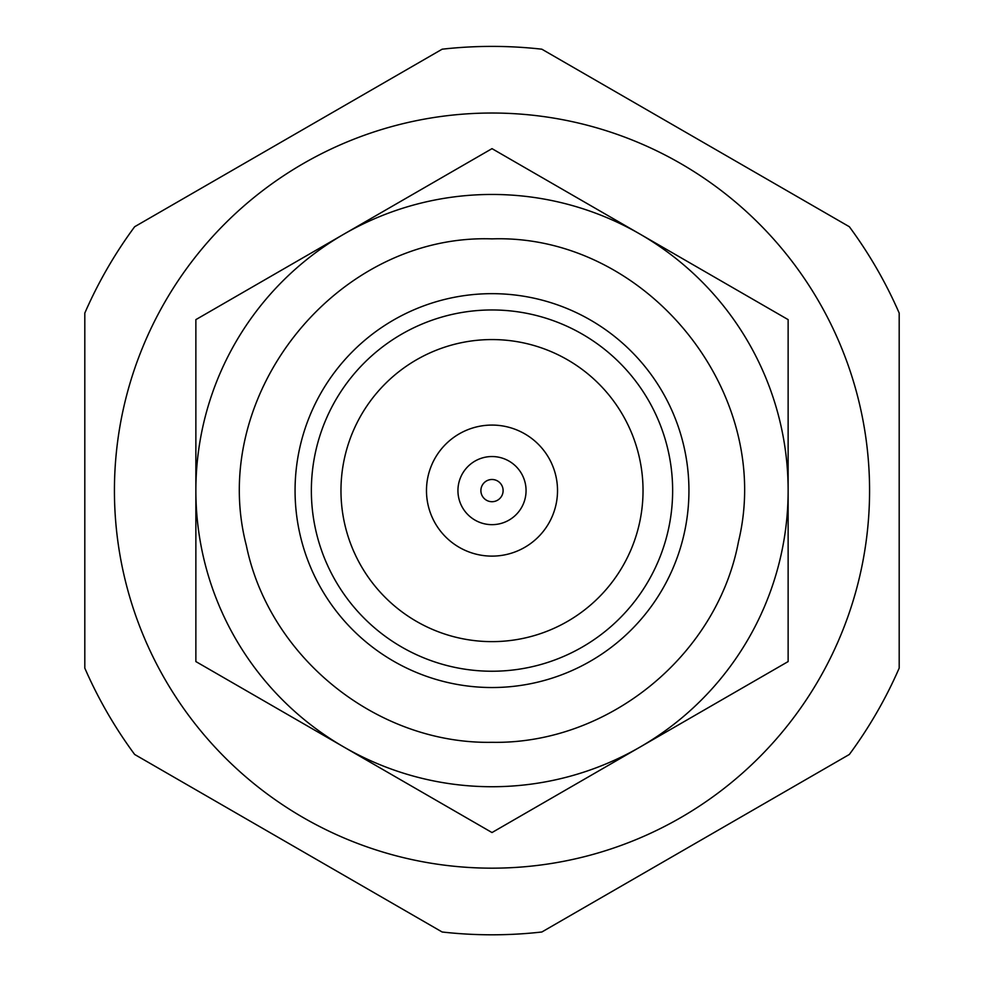 <?xml version="1.0" encoding="UTF-8"?>
<svg xmlns="http://www.w3.org/2000/svg" width="984" height="984" viewBox="0 0 984 984"><rect width="100%" height="100%" fill="white"/><g stroke="black" fill="none" stroke-linecap="round" stroke-linejoin="round"><path stroke-width="1.48" d="M492 934.8A444.202 444.202 0 0 0 541.852 931.996L849.34 754.47A444.202 444.202 0 0 0 899.191 668.124L899.191 313.072A444.202 444.202 0 0 0 849.34 226.726L541.852 49.2A444.202 444.202 0 0 0 442.148 49.2L134.66 226.726A444.202 444.202 0 0 0 84.809 313.072L84.809 668.124A444.202 444.202 0 0 0 134.66 754.47L442.148 931.996A444.202 444.202 0 0 0 492 934.8M492 479.491A11.107 11.107 0 0 0 480.893 490.598A11.107 11.107 0 0 0 492 501.705A11.107 11.107 0 0 0 503.107 490.598A11.107 11.107 0 0 0 492 479.491M492 456.539A34.059 34.059 0 0 0 457.941 490.598A34.059 34.059 0 0 0 492 524.657A34.059 34.059 0 0 0 526.059 490.598A34.059 34.059 0 0 0 492 456.539M492 425.076A65.522 65.522 0 0 0 426.478 490.598A65.522 65.522 0 0 0 492 556.12A65.522 65.522 0 0 0 557.522 490.598A65.522 65.522 0 0 0 492 425.076M492 641.63A151.032 151.032 0 0 0 643.032 490.598A151.032 151.032 0 0 0 492 339.566A151.032 151.032 0 0 0 340.968 490.598A151.032 151.032 0 0 0 492 641.63M492 671.236A180.638 180.638 0 0 1 311.362 490.598A180.638 180.638 0 0 1 492 309.96A180.638 180.638 0 0 1 672.638 490.598A180.638 180.638 0 0 1 492 671.236M492 687.533A196.935 196.935 0 0 1 295.065 490.598A196.935 196.935 0 0 1 492 293.663A196.935 196.935 0 0 1 688.935 490.598A196.935 196.935 0 0 1 492 687.533M492 868.171A377.573 377.573 0 0 1 114.427 490.598A377.573 377.573 0 0 1 492 113.025A377.573 377.573 0 0 1 869.573 490.598A377.573 377.573 0 0 1 492 868.171M492 786.733A296.135 296.135 0 0 0 640.067 747.053L492 832.55L343.933 747.053A296.135 296.135 0 0 0 492 786.733M195.865 490.598A296.135 296.135 0 0 1 343.933 234.13L492 148.645L640.067 234.13A296.135 296.135 0 0 1 640.067 747.053L788.135 661.568L788.135 319.628L640.067 234.13A296.135 296.135 0 0 0 343.933 234.13L195.865 319.628L195.865 490.598A296.135 296.135 0 0 0 343.933 747.053L195.865 661.568L195.865 490.598M492 742.317C608.051 744.445 717.041 655.713 738.48 541.643C774.752 392.136 645.787 233.688 492 238.878C336.7 233.54 207.255 395.137 246.344 545.505C269.358 657.853 377.339 744.359 492 742.317"/></g></svg>
